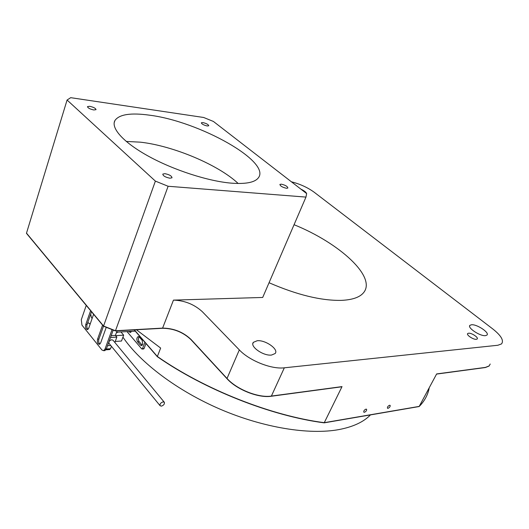 <?xml version="1.0" encoding="UTF-8"?>
<svg xmlns="http://www.w3.org/2000/svg" width="529" height="529" viewBox="0 0 529 529"><rect width="100%" height="100%" fill="white"/><g stroke="black" fill="none" stroke-linecap="round" stroke-linejoin="round"><path stroke-width="0.79" d="M89.712 106.303L87.47 106.62C87.827 107.989 89.943 109.106 93.805 109.972L96.027 109.655C95.676 108.286 93.573 107.169 89.712 106.303L87.47 106.62C87.827 107.989 89.943 109.106 93.805 109.972L96.027 109.655C95.676 108.286 93.573 107.169 89.712 106.303M164.869 173.657L162.787 174.101C163.071 175.926 165.465 177.301 169.954 178.213L172.004 177.777C171.733 175.952 169.353 174.577 164.869 173.657L162.787 174.101C163.071 175.926 165.465 177.301 169.954 178.213L172.004 177.777C171.733 175.952 169.353 174.577 164.869 173.657M281.276 184.165L279.901 184.423C280.244 186.069 282.446 187.352 286.52 188.284L287.869 188.026C287.538 186.387 285.343 185.097 281.276 184.165L279.901 184.423C280.244 186.069 282.446 187.352 286.52 188.284L287.869 188.026C287.538 186.387 285.343 185.097 281.276 184.165M202.891 122.583L201.331 122.781C201.701 124.05 203.658 125.115 207.209 125.975L208.75 125.776C208.386 124.507 206.436 123.442 202.891 122.583L201.331 122.781C201.701 124.05 203.658 125.115 207.209 125.975L208.75 125.776C208.386 124.507 206.436 123.442 202.891 122.583M149.687 115.203C130.789 112.571 119.197 114.35 114.912 120.539C110.654 128.144 123.674 142.698 148.966 156.491C174.206 170.278 208.353 181.216 231.166 183.133C245.529 184.218 254.535 182.525 258.185 178.055C272.018 161.993 199.499 121.472 149.687 115.203C130.789 112.571 119.197 114.35 114.912 120.539C110.654 128.144 123.674 142.698 148.966 156.491C174.206 170.278 208.353 181.216 231.166 183.133C245.529 184.218 254.535 182.525 258.185 178.055C272.018 161.993 199.499 121.472 149.687 115.203M140.403 142.169L126.233 141.435L140.403 142.169C173.38 145.852 218.576 164.942 238.169 183.49C218.576 164.942 173.38 145.852 140.403 142.169M271.536 355.052C263.33 356.162 249.457 346.336 253.404 342.316L257.206 340.736C265.432 339.77 279.12 349.457 275.126 353.537L271.536 355.052C263.33 356.162 249.457 346.336 253.404 342.316L257.206 340.736C265.432 339.77 279.12 349.457 275.126 353.537L271.536 355.052M476.338 339.32C473.31 339.777 465.956 334.797 467.735 333.508L468.575 333.21C471.61 332.774 478.917 337.714 477.145 339.023L476.338 339.32C473.31 339.777 465.956 334.797 467.735 333.508L468.575 333.21C471.61 332.774 478.917 337.714 477.145 339.023L476.338 339.32M485.477 335.637C480.107 336.431 466.856 327.53 469.983 325.295L471.491 324.766C476.88 324.059 490.006 332.834 486.892 335.128L485.477 335.637C480.107 336.431 466.856 327.53 469.983 325.295L471.491 324.766C476.88 324.059 490.006 332.834 486.892 335.128L485.477 335.637M341.337 300.373C321.09 300.75 296.994 294.871 269.043 282.731C296.994 294.871 321.09 300.75 341.337 300.373C352.102 299.89 359.422 297.437 363.297 293.006C359.422 297.437 352.102 299.89 341.337 300.373M370.479 414.895C363.635 421.97 353.108 426.87 338.891 429.588C309.227 435.063 263.753 427.855 220.507 409.353C177.281 390.805 140.245 362.682 122.926 337.165C140.245 362.682 177.281 390.805 220.507 409.353C263.753 427.855 309.227 435.063 338.891 429.588C353.108 426.87 363.635 421.97 370.479 414.895M291.413 181.797C300.055 184.019 307.647 187.497 314.173 192.225L492.816 328.978C501.214 335.664 504.111 340.643 501.499 343.929L497.862 345.258L284.324 367.814C271.516 369.487 249.41 360.699 239.326 349.894L202.217 311.594C194.156 304.327 184.568 300.498 173.459 300.115L262.701 297.457L305.967 197.092L306.648 193.588L213.418 121.458L203.672 117.484L70.701 97.673L67.077 100.027L155.381 181.11L168.116 186.261L305.967 197.092L262.701 297.457L173.459 300.115C184.568 300.498 194.156 304.327 202.217 311.594L239.326 349.894C249.41 360.699 271.516 369.487 284.324 367.814L497.862 345.258L501.499 343.929C504.111 340.643 501.214 335.664 492.816 328.978L314.173 192.225C307.647 187.497 300.055 184.019 291.413 181.797M294.058 224.713C339.387 242.99 377.389 277.289 363.297 293.006C377.389 277.289 339.387 242.99 294.058 224.713M300.902 189.144C304.215 190.724 306.119 192.199 306.622 193.561C306.119 192.199 304.215 190.724 300.902 189.144M306.635 193.66L306.536 194.183L306.635 193.66M490.211 364.018L489.146 365.909L485.457 367.391L436.65 373.93L419.206 406.398L324.277 422.678L342.025 386.606L271.39 396.069C258.588 398.112 236.8 389.483 227.02 378.46L190.982 339.4C183.127 332 173.664 328.238 162.608 328.106L115.467 330.744L168.116 186.261L305.967 197.092L306.648 193.588L213.418 121.458L203.672 117.484L70.701 97.673L67.077 100.027L155.381 181.11L168.116 186.261L115.401 330.929L103.499 326.208L155.381 181.11L103.565 326.023L26.503 233.144L67.077 100.027L26.45 233.315L103.499 326.208L98.897 339.069C98.354 341.251 98.698 342.918 99.921 344.062M115.467 330.744L103.565 326.023M134.366 329.865L157.358 356.493L160.651 348.069L136.409 329.752L160.651 348.069L157.292 356.658L134.168 329.878M429.125 388.438C427.809 394.879 424.701 400.665 419.788 405.809L419.206 406.398M324.277 422.678C271.337 415.834 204.611 389.483 157.358 356.493M389.615 405.24C387.988 406.007 387.274 406.999 387.453 408.216L387.995 408.348C389.615 407.575 390.329 406.583 390.151 405.373L389.615 405.24M366.008 409.115C364.329 409.889 363.588 410.901 363.787 412.151L364.382 412.303C366.055 411.522 366.795 410.511 366.597 409.267L366.008 409.115M490.132 364.157L489.067 366.048L485.377 367.536L436.57 374.082L419.127 406.543L324.198 422.843L341.946 386.772L271.311 396.247C258.502 398.291 236.721 389.668 226.948 378.645L190.909 339.578C183.054 332.172 173.598 328.41 162.542 328.284L115.401 330.929M324.198 422.843C271.258 415.999 204.544 389.655 157.292 356.658M429.052 388.577C427.736 395.018 424.622 400.81 419.709 405.955L419.127 406.543M87.397 323.55L88.211 322.928L89.54 323.49L90.049 324.409M92.185 318.332L91.524 317.817L90.69 314.114M163.084 401.875L164.367 402.318C164.691 404.05 163.686 405.326 161.365 406.146L160.069 405.697C159.751 403.964 160.756 402.688 163.084 401.875M164.248 402.179L113.047 340.266L111.771 339.744C109.529 340.405 108.597 341.595 108.987 343.321L109.106 343.473M115.633 335.651L123.667 335.168L121.505 341.026L115.256 341.436M116.44 332.569L117.365 332.516L117.061 332.152M120.943 331.941L123.667 335.168M84.805 328.661L102.051 350.112M117.18 332.529L116.876 332.166M114.879 342.475L116.843 337.099L115.408 335.379L117.068 330.837M115.408 335.379L111.196 335.637M116.843 337.099L110.521 337.495M110.759 345.483L107.532 345.708M106.329 349.034L110.535 348.73L111.421 346.297M110.535 348.73L109.563 349.557M131.013 332.093L130.412 331.418M131.463 331.359L130.438 332.457L128.851 331.504M142.235 345.239L139.16 341.674C138.148 339.995 138.142 338.388 139.14 336.861M142.731 344.412L141.679 345.589L140.416 345.1L137.593 341.78C136.442 339.532 136.621 337.806 138.135 336.603L139.365 337.085L142.202 340.392L142.731 344.412M127.046 331.604L141.712 348.889L144.06 348.551L145.971 343.546M144.06 348.551L143.571 348.955M135.265 331.147L116.578 332.179M144.913 342.316L142.486 348.671M93.6 314.279L88.72 328.211L87.569 329.574C85.837 329.236 85.235 327.563 85.758 324.555L90.604 310.655M106.256 327.299L100.642 342.944L99.498 344.293C97.673 343.976 97.032 342.263 97.574 339.155L102.586 325.11M112.075 329.613L105.02 349.067L106.349 348.975L113.219 330.063M86.24 305.398L81.294 319.721L81.949 325.11L101.958 350L103.644 350.694L105.02 349.067M88.012 329.336C86.868 328.205 86.558 326.591 87.073 324.489L91.517 311.76M106.349 348.975L104.973 350.595L104.398 350.634M271.39 396.069L284.324 367.814L271.311 396.247M227.02 378.46L239.326 349.894L226.948 378.645M162.608 328.106L173.459 300.115L162.542 328.284M113.854 330.314L113.107 330.361M129.255 331.981L130.815 331.895M140.416 345.1L141.984 344.987M137.593 341.78L139.16 341.674M97.574 339.155L98.897 339.069M85.758 324.555L87.073 324.489M114.171 122.788L114.912 120.539L114.171 122.788M253.404 342.316L252.875 343.526L253.404 342.316M467.735 333.508L467.537 333.878L467.735 333.508M469.983 325.295L469.646 325.924L469.983 325.295M160.069 405.697L108.987 343.321M88.211 322.928L88.654 322.908M105.926 349.821L109.847 349.537M138.135 336.603L138.545 336.576M142.142 349.054L143.709 348.942M103.644 350.694L104.973 350.595"/></g></svg>
